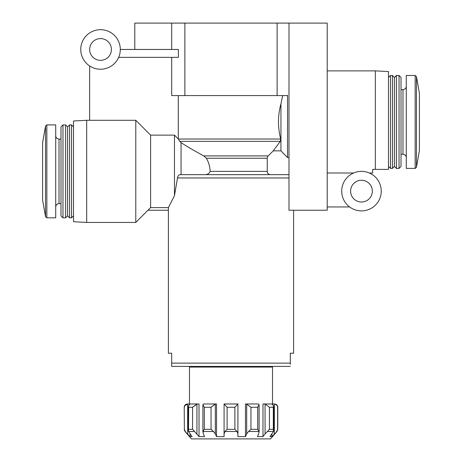 <?xml version="1.0" encoding="UTF-8"?>
<svg xmlns="http://www.w3.org/2000/svg" width="462" height="462" viewBox="0 0 462 462"><rect width="100%" height="100%" fill="white"/><g stroke="black" fill="none" stroke-linecap="round" stroke-linejoin="round"><path stroke-width="0.69" d="M171.697 366.378L171.697 353.234L168.399 353.234L168.399 207.605L174.463 195.68L177.512 177.957L288.987 177.957M290.303 364.345L290.303 353.234L293.601 353.234L293.601 210.245M171.697 366.412L290.303 366.412M406.283 168.399L406.283 75.485L415.159 75.485L415.159 168.399L406.283 168.399M353.569 173.013L327.206 173.013M375.311 169.387L388.49 169.387L388.49 71.564L375.311 70.877L375.311 169.387L372.672 169.387L372.672 173.013L369.381 173.013M349.613 206.947L327.206 206.947L327.206 23.1L134.794 23.1L134.794 49.457M288.987 157.582L287.537 157.582L287.537 95.23L287.456 95.588L171.697 95.588L171.697 57.363M288.507 174.659L180.093 174.659C178.684 174.884 177.824 175.982 177.512 177.957M204.643 174.659L181.052 174.659L181.052 142.631L179.787 141.36L280.272 141.36L273.256 150.855L268.208 155.902A3.298 3.298 0 0 0 267.244 158.235L267.244 171.367A3.298 3.298 0 0 0 270.536 174.659L204.643 174.659C207.357 174.746 209.199 173.648 210.164 171.367C209.915 166.539 208.651 162.162 206.37 158.235L203.719 155.902C193.844 150.508 186.284 146.084 181.052 142.631M86.689 222.436L86.689 120.293L135.782 120.293L135.782 222.436L86.689 222.436L73.51 221.743L73.51 120.986L86.689 120.293M120.293 49.457L178.378 49.457L178.378 57.363L118.647 57.363M89.657 65.968L89.657 120.293M280.272 141.36L280.677 139.027C277.679 127.062 277.772 115.315 280.948 103.788L282.675 95.588M178.286 95.588L178.286 138.946L179.787 141.36M178.286 138.946L174.463 135.123L150.606 135.123L135.782 120.293M265.072 404.002L269.427 407.27L273.325 407.27L273.643 405.913L271.991 404.002L264.726 403.973L265.072 404.002L265.072 433.893L267.452 431.491L273.492 431.491L269.906 436.625L271.933 436.625L276.975 431.491L270.536 438.9L191.464 438.9L185.025 431.491L190.067 436.625L192.094 436.625L188.508 431.491L194.548 431.491L199.012 436.625L204.539 436.625L203.338 433.893L202.98 431.491L213.444 431.491L215.321 433.893L216.528 436.625L224.082 436.625L224.082 433.893L224.959 431.491L237.041 431.491L237.918 433.893L237.918 436.625L245.472 436.625L246.679 433.893L248.556 431.491L259.02 431.491L258.662 433.893L257.461 436.625L262.988 436.625L265.072 433.893L262.988 436.625L262.988 403.973L269.906 403.973M185.424 431.491L184.378 429.331L185.424 431.491M196.928 433.893L196.928 404.002L192.573 407.27L197.274 403.973L190.009 404.002L188.357 405.913L188.675 407.27L188.508 431.491M194.548 431.491L192.573 429.331L188.675 429.331M215.321 433.893L215.321 404.002L211.065 407.27L215.523 403.973L203.54 403.973L202.899 404.625L204.314 407.27L204.314 429.331L202.98 431.491M213.444 431.491L211.065 429.331L204.314 429.331M227.102 407.27L234.898 407.27L237.918 404.002L224.082 403.973L227.102 407.27L227.102 429.331L224.959 431.491M237.041 431.491L234.898 429.331L227.102 429.331M250.935 407.27L257.686 407.27L259.101 404.625L258.46 403.973L246.477 403.973L250.935 407.27L250.935 429.331L248.556 431.491M259.02 431.491L257.686 429.331L250.935 429.331M269.427 407.27L269.427 429.331L267.452 431.491M273.492 431.491L273.325 429.331L269.427 429.331M277.622 407.27L277.783 407.27C277.593 405.266 276.49 404.169 274.492 403.973L274.341 404.002C276.426 404.591 277.518 405.676 277.622 407.27L277.622 429.331L276.576 431.491M184.378 407.27C184.477 405.682 185.574 404.591 187.659 404.002L187.508 403.973C185.51 404.169 184.407 405.266 184.217 407.27L184.378 429.331L184.217 407.27M187.659 433.893L187.659 404.002L184.991 405.613M190.067 403.99L188.063 403.973M199.012 436.625L199.012 403.973L192.094 403.973M216.528 436.625L216.528 403.973L215.523 403.973M224.082 436.625L224.082 403.973L237.918 403.973M246.477 403.973L245.472 403.973L245.472 436.625M264.726 403.973L262.988 403.973M273.937 403.973L271.933 403.99M277.125 95.588L277.125 23.1M184.875 95.588L184.875 23.1M189.484 403.973L189.484 367.076L272.516 367.076L272.516 403.973M190.067 433.974L190.067 436.625M271.933 433.974L271.933 436.625M210.135 367.076L210.135 366.412M237.918 404.002L237.918 433.893M174.463 195.68L174.463 135.123M168.399 207.605L150.606 207.605L150.606 135.123M71.535 217.821L71.535 124.907L69.554 124.907L69.554 217.821L71.535 217.821L73.51 215.846M69.554 217.821L67.579 215.846L67.579 126.883L69.554 124.907M65.604 217.821L65.604 124.907L62.965 124.907L62.965 217.821L65.604 217.821L67.579 215.846M62.965 217.821L60.99 215.846L60.99 126.883L62.965 124.907M46.841 124.907L46.841 217.821L55.717 217.821L55.717 124.907L46.841 124.907L45.542 125.999L45.542 216.73L42.602 200.04L42.602 142.689L42.602 200.04M287.537 157.582L280.948 150.855L280.948 103.788M280.948 150.855L273.256 150.855M399.035 168.399L401.01 166.424L401.01 77.466L399.035 75.485L396.396 75.485L396.396 168.399L399.035 168.399L399.035 75.485M396.396 168.399L394.421 166.424L394.421 77.466L396.396 75.485M392.446 168.399L392.446 75.485L390.465 75.485L390.465 168.399L392.446 168.399L394.421 166.424M80.758 49.457A19.768 19.768 0 0 0 110.412 66.58A19.768 19.768 0 0 0 110.412 32.34A19.768 19.768 0 0 0 80.758 49.457M89.657 49.457A10.874 10.874 0 0 0 105.965 58.876A10.874 10.874 0 0 0 105.965 40.044A10.874 10.874 0 0 0 89.657 49.457M147.973 210.245L168.399 210.245M288.987 23.1L288.987 210.245L327.206 210.245L327.206 206.947M341.707 191.135A19.768 19.768 0 0 0 371.356 208.252A19.768 19.768 0 0 0 371.356 174.012A19.768 19.768 0 0 0 341.707 191.135M350.6 191.135A10.874 10.874 0 0 0 366.909 200.548A10.874 10.874 0 0 0 366.909 181.716A10.874 10.874 0 0 0 350.6 191.135M171.697 363.12L290.303 363.12M203.719 155.902L268.208 155.902M178.315 139.027L280.677 139.027M210.164 171.367L267.244 171.367M206.37 158.235L267.244 158.235M277.622 429.331L276.975 431.491M188.675 407.27L192.573 407.27L192.573 429.331M204.314 407.27L211.065 407.27L211.065 429.331M234.898 407.27L234.898 429.331M257.686 407.27L257.686 429.331M273.325 407.27L273.325 429.331M246.679 404.002L246.679 433.893M274.341 404.002L274.341 433.893M60.99 203.655L59.015 203.655L59.015 139.074C57.011 138.883 55.914 137.78 55.717 135.782M406.283 157.525C406.086 155.527 404.989 154.429 402.985 154.233L402.985 89.657C404.989 89.461 406.086 88.363 406.283 86.359M416.458 76.576L419.398 93.266L419.398 150.624L416.458 167.313L416.458 76.576L415.159 75.485M375.311 70.877L327.206 70.877M185.025 431.491L184.217 429.331M277.783 429.331L277.783 407.27M171.697 49.457L171.697 23.1M251.865 367.076L251.865 366.412M188.357 405.913L188.357 430.688M202.899 404.625L202.899 431.964M259.101 404.625L259.101 431.964M273.643 405.913L273.643 430.688M150.606 207.605L135.782 222.436M73.51 126.883L71.535 124.907M67.579 126.883L65.604 124.907M60.99 139.074L59.015 139.074M59.015 203.655C57.011 203.846 55.914 204.949 55.717 206.947M402.985 89.657L401.01 89.657M402.985 154.233L401.01 154.233M394.421 77.466L392.446 75.485M388.49 166.424L390.465 168.399M388.49 77.466L390.465 75.485M42.602 199.359L42.568 199.7M42.602 143.37L42.568 143.029M42.602 142.689L45.542 125.999M46.841 217.821L45.542 216.73M416.458 167.313L415.159 168.399M419.398 149.936L419.398 93.953M419.398 150.624L419.432 150.277M419.398 93.266L419.432 93.607"/></g></svg>

